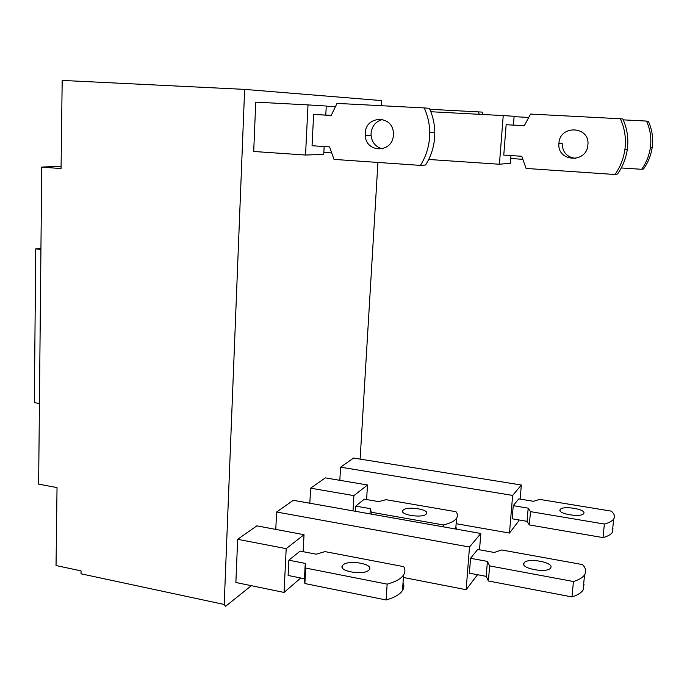 <?xml version="1.0" encoding="UTF-8"?>
<svg xmlns="http://www.w3.org/2000/svg" width="687" height="687" viewBox="0 0 687 687"><rect width="100%" height="100%" fill="white"/><g stroke="black" fill="none" stroke-linecap="round" stroke-linejoin="round"><path stroke-width="1.03" d="M251.365 585.685L225.516 606.372L224.202 604.474L80.997 573.8L81.049 570.88L56.042 565.547L57.03 487.59L38.635 484.155L41.735 167.07L61.066 168.598L62.182 80.413L244.632 89.387L381.646 100.594L381.337 105.704M61.091 166.288L41.735 167.07M39.425 403.467L34.35 402.659L35.733 248.883L40.945 248.127M40.928 249.441L35.733 248.883M621.271 167.954L641.675 169.303L643.582 168.933C648.099 162.536 650.95 155.502 652.135 147.817L652.418 145.558C653.225 137.022 651.869 128.916 648.339 121.238L646.476 121.075C650.048 128.838 651.422 137.039 650.606 145.661L650.314 147.945C649.121 155.717 646.244 162.836 641.675 169.303M623.229 119.856L646.476 121.075M456.134 523.709L509.471 533.06L518.213 521.631L518.359 519.861M339.825 480.316L340.58 467.177L512.639 495.421L509.471 533.06M512.639 495.421L521.347 485.013L520.136 499.106M340.58 467.177L353.59 458.057L521.347 485.013M527.049 521.347L512.141 518.797L513.249 505.666L528.191 508.157L527.049 521.347L529.316 524.928L603.023 537.603C607.806 536.272 610.906 534.529 612.34 532.365L612.967 528.561M528.191 508.157L530.484 511.635L604.371 524.052C609.154 522.773 612.254 521.081 613.68 518.994L613.972 518.496C615.114 516.177 614.23 513.73 611.318 511.145L539.69 499.397L533.447 501.304L518.754 498.882L513.249 505.666M560.18 509.565C562.464 505.254 586.827 509.265 583.727 513.481L583.692 513.533C581.408 517.912 556.685 513.721 560.171 509.582L560.068 510.716M604.371 524.052L603.023 537.603M530.484 511.635L529.316 524.928M309.828 503.219L310.618 488.174L353.908 495.628L353.006 510.862M353.908 495.628L367.511 484.979L366.609 499.552M310.618 488.174L325.312 477.877L367.511 484.979M355.419 511.283L355.729 506.104L370.319 508.663L369.992 513.867M370.319 508.663L371.263 512.219L443.416 524.945C449.401 523.52 453.506 521.622 455.756 519.252L456.546 518.247C457.886 516.152 457.705 513.97 455.996 511.712L385.982 499.689L378.666 501.63L364.316 499.157L355.729 506.104M455.902 526.723L456.408 529.162M403.183 510.098C407.108 505.89 429.89 509.419 426.481 513.756L426.189 514.108C422.479 518.427 399.267 514.821 402.822 510.518L403.183 510.098M443.416 524.945L443.278 526.835M371.263 512.219L371.143 514.074M403.381 577.484L466.155 589.686L477.534 574.718M275.779 529.411L276.603 512.013L469.487 547.032L466.155 589.686M469.487 547.032L480.823 533.481L479.517 549.789M276.603 512.013L293.315 500.299L480.823 533.481M486.198 576.359L469.384 573.173L470.552 558.291L487.418 561.408L486.198 576.359L488.397 580.996L571.979 596.926C577.527 595.157 581.228 592.872 583.074 590.081L584.01 584.285M487.418 561.408L489.633 565.916L573.447 581.511C579.004 579.802 582.705 577.595 584.551 574.89L584.989 574.152C586.492 571.103 585.685 567.917 582.559 564.585L501.639 549.961L494.262 552.477L477.714 549.463L470.552 558.291M524.009 562.971C527.084 557.355 554.624 562.335 550.673 567.857L550.622 567.934C547.53 573.662 519.552 568.398 524.001 562.988L524.009 562.971M573.447 581.511L571.979 596.926M489.633 565.916L488.397 580.996M237.659 539.304L286.196 548.655L304.023 534.692L256.835 525.864L237.659 539.304L235.873 582.49L284.049 592.434L300.769 578.007M286.196 548.655L284.049 592.434M304.023 534.692L303.147 551.678M305.681 568.055L304.873 583.538L304.453 578.746L288.111 575.466L288.866 560.197L305.26 563.409L305.681 568.055L387.15 584.139L386.12 599.974C393.265 597.956 398.323 595.337 401.285 592.1L402.496 590.519C404.102 587.935 404.282 585.272 403.037 582.542M387.15 584.139C394.321 582.198 399.379 579.665 402.342 576.53L403.552 574.993C405.278 572.297 405.347 569.514 403.767 566.663L325.003 551.609L316.209 554.194L300.116 551.094L288.866 560.197M304.873 583.538L386.12 599.974M343.011 565.006C348.232 559.519 373.745 563.821 369.383 569.506L368.945 570.047C363.99 575.68 337.927 571.301 342.461 565.641L343.011 565.006M305.148 565.487L304.453 578.746M305.543 155.039L308.008 104.905L255.744 102.131L253.701 151.475L305.543 155.039L323.749 154.352L324.152 146.537M325.784 115.055L326.256 106.021L308.008 104.905M331.246 115.356L313.615 114.454L312.053 145.738L329.554 146.889L334.019 159.393L420.41 165.395L425.571 165.009C430.886 156.619 433.918 147.353 434.673 137.211L434.811 132.351C434.673 123.9 432.862 115.88 429.384 108.306L424.223 107.936C427.752 115.614 429.59 123.737 429.727 132.308L429.598 137.228C428.843 147.507 425.777 156.894 420.41 165.395M382.419 148.83C375.78 147.104 372.002 142.613 371.074 135.373L371.066 133.355C371.968 125.876 375.866 121.255 382.745 119.478M365.252 133.321C365.51 115.055 393.222 114.832 393.368 133.304L393.35 135.03C392.887 153.227 365.724 153.356 365.261 135.365L365.252 133.321M313.615 114.454L331.211 115.442L337.008 103.394L424.223 107.936M428.697 159.47L499.423 164.245L510.381 163.257L510.991 155.571M513.429 125.06L514.125 116.292L503.228 115.579L499.423 164.245M323.852 152.394L331.383 152.9M326.248 106.176L335.17 106.648M430.835 111.732L503.228 115.579M524.318 125.661L506.147 124.725L503.76 155.107L521.794 156.275L526.087 168.435L615.011 174.498L617.544 174C622.697 166.64 625.934 158.525 627.274 149.654L627.583 147.052C628.485 137.202 626.905 127.842 622.834 118.98L620.344 118.757C624.466 127.739 626.08 137.22 625.17 147.19L624.852 149.835C623.504 158.817 620.224 167.035 615.011 174.498M575.861 158.405C566.912 157.332 562.344 152.256 562.155 143.171L562.155 143.111M558.943 143.205C559.793 124.433 590.245 126.065 587.874 144.948L587.849 145.223C586.44 163.884 556.65 161.668 558.943 143.257L558.943 143.205M506.147 124.725L524.284 125.738L530.562 114.068L620.344 118.757M429.822 109.285L482.085 112.093L483.133 114.506M478.255 111.818L479.328 114.308M514.099 116.661L528.458 117.425M510.759 158.517L522.627 159.298M224.202 604.474L244.632 89.387M377.927 162.441L360.125 459.105M650.314 147.945L652.135 147.817M613.68 518.994L612.34 532.365M584.551 574.89L583.074 590.081M624.852 149.835L627.274 149.654M558.943 143.257L562.155 143.171M342.461 565.641L342.341 567.711M524.001 562.988L523.846 564.714M402.822 510.518L402.728 511.858M456.546 518.247L455.73 529.042M403.552 574.993L402.496 590.519M365.261 135.365L371.074 135.373M429.727 132.308L434.811 132.351"/></g></svg>
